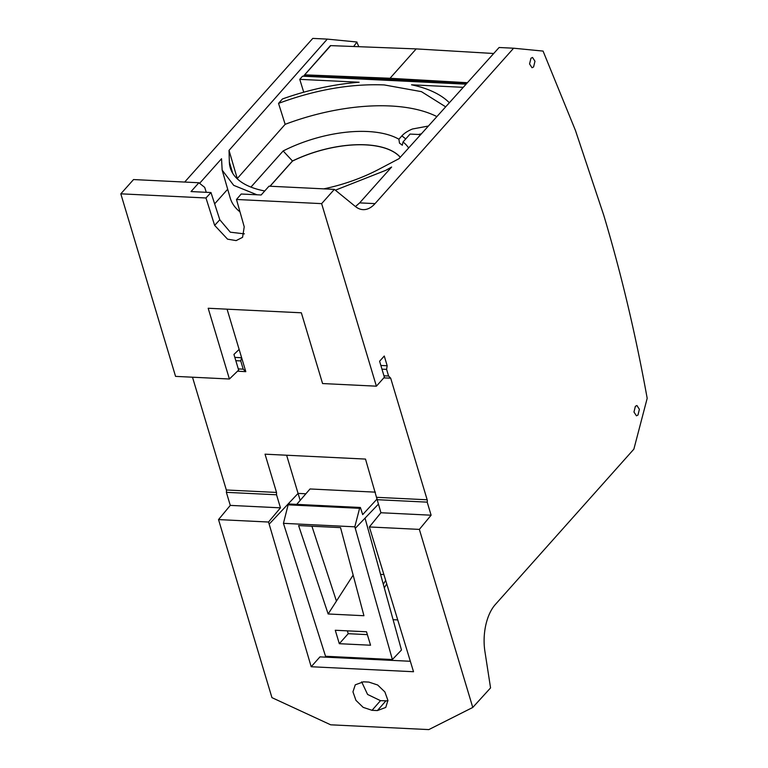 <?xml version="1.0" encoding="UTF-8"?>
<svg xmlns="http://www.w3.org/2000/svg" width="768" height="768" viewBox="0 0 768 768"><rect width="100%" height="100%" fill="white"/><g stroke="black" fill="none" stroke-linecap="round" stroke-linejoin="round"><path stroke-width="1.15" d="M304.262 76.272L304.032 75.523L330.442 45.61L416.198 48.902L493.699 53.501M304.032 75.523L388.992 79.43L390.019 78.269L304.675 74.842L330.73 45.629L304.675 74.842L390.019 78.269L416.198 48.902M390.019 78.269L467.395 82.714L390.019 78.269M392.381 659.53L401.472 650.016L365.03 518.141L355.277 528.346L392.381 659.53L325.536 656.266L283.44 523.334L354.797 526.819L355.277 528.346M363.936 615.725L328.147 613.978L298.608 525.581L340.541 527.626L363.936 615.725M339.302 643.699L335.28 630.259L366.518 631.786L370.55 645.226L339.302 643.699L348.211 633.696L367.373 634.627M353.146 575.107L336.432 601.094L311.923 526.234M347.376 630.854L348.211 633.696M377.136 498.922L362.688 514.618L360.384 507.485L359.606 508.32L354.797 526.819M378.374 504.192L365.03 518.141M360.384 507.485L288.854 503.99L288.125 504.835L359.606 508.32M288.125 504.835L283.44 523.334M375.418 492.154L310.032 488.966L296.726 504.374M383.309 584.266L385.67 580.426M383.875 574.541L380.573 574.378M336.432 601.094L328.147 613.978M386.726 583.901L384.298 587.856M286.618 455.222L298.07 493.402L305.875 493.786M397.718 619.91L393.091 619.69M300.163 500.4L298.07 493.402L269.155 524.141L268.512 522.029L280.464 507.84L276.547 494.784L276.518 492.432L226.33 489.984L192.499 377.203M276.518 492.432L265.037 454.176L365.501 459.082L380.938 512.746L369.37 526.954L419.357 529.392L472.762 707.453L490.56 687.907L484.906 651.389A39.658 21.206 -87.2 0 1 484.301 635.309A39.658 21.206 -87.2 0 1 484.694 631.411A39.658 21.206 -87.2 0 1 495.293 604.56L633.869 449.146L647.184 398.323C635.683 334.56 621.206 273.533 603.754 215.251L575.443 130.435L543.072 51.091L513.61 48.211L375.034 203.626A39.658 21.206 -87.2 0 1 365.098 209.549A39.658 21.206 -87.2 0 1 363.014 209.635A39.658 21.206 -87.2 0 1 360.566 209.242A39.658 21.206 -87.2 0 1 355.392 206.506L334.358 189.37L321.638 203.635L376.397 386.179L384.384 377.222L379.603 361.248L384.259 356.026L387.178 365.76L386.592 369.37L388.579 376.003L390.682 378.163L427.162 499.786A2.64 1.411 -87.2 0 1 427.2 502.138L377.021 499.69M410.333 661.277L319.968 656.87L311.194 666.739L413.53 671.731L369.37 526.954M311.194 666.739L269.155 524.141M335.683 657.638L335.549 656.755M237.533 371.174L245.808 371.664L227.069 309.178M383.789 377.894L390.682 378.163M472.762 707.453L428.813 729.6L330.682 724.81L271.939 697.642L218.525 519.59L268.512 522.029M368.851 682.09L363.494 681.821L355.286 684.806L352.954 691.824L355.949 700.358L363.168 707.366L372.038 710.314L377.395 710.573L385.747 707.443L387.926 700.416L384.883 691.939L377.674 685.008L368.851 682.09M419.357 529.392L431.117 515.203L380.938 512.746M431.117 515.203L427.2 502.138M276.547 494.784L226.368 492.336L230.285 505.392L218.525 519.59M226.33 489.984A2.64 1.411 -87.2 0 1 226.368 492.336M280.464 507.84L230.285 505.392M361.661 681.859L367.584 694.445L380.486 700.666L387.946 700.867M637.987 415.027L639.379 409.315L636.931 405.523L635.366 406.31L633.974 412.022L636.422 415.814L637.987 415.027M533.578 66.96L534.979 61.238L532.522 57.456L530.957 58.234L529.565 63.946L532.022 67.738L533.578 66.96M184.685 182.064L312.778 38.4L327.283 39.11L229.027 150.384L229.344 161.962A102.317 47.731 -16.7 0 0 230.294 167.914A102.317 47.731 -16.7 0 0 264.739 190.973M210.979 192.538L219.802 219.773L214.646 225.37L205.968 197.981L210.979 192.538L191.03 191.568L198.883 182.755L133.536 179.558L120.816 193.824L175.565 376.378L229.402 379.008L208.186 308.256L301.344 312.797L322.57 383.549L376.397 386.179M229.402 379.008L238.646 370.099L233.942 354.422L239.136 349.421M245.808 371.664L243.206 369.178L240.73 360.922L241.632 357.744L234.826 357.389M238.282 368.909L243.206 369.178M388.579 376.003L383.962 375.802M380.861 365.453L387.178 365.76M355.459 206.563L359.654 202.877L391.613 167.03L385.978 170.246L335.366 190.186M214.646 225.37L227.558 239.165L236.15 240.595L242.573 237.331L244.224 226.81L236.486 199.478L241.2 194.016L261.149 194.986L269.011 186.182L334.358 189.37M236.486 199.478L321.638 203.635M120.816 193.824L205.968 197.981M513.61 48.211L499.104 47.501L398.995 158.688L378.931 169.258A102.317 47.731 -16.7 0 1 323.789 188.851M256.982 194.784L233.702 185.347L222.154 170.102L221.539 158.726L199.603 183.331M198.883 182.755L204.682 187.373L206.285 192.307M353.664 46.502L356.947 42.01L327.283 39.11M356.928 42.403L358.848 46.704M240.73 360.922L235.814 360.682M219.802 219.773L230.304 232.186L244.397 233.866M229.027 150.384L237.379 178.934M237.37 178.435L285.149 124.33L278.544 103.382L282.442 98.966A147.062 68.602 -16.7 0 1 359.136 82.243L299.76 79.344L303.734 92.218M299.76 79.344L302.554 76.186L466.08 84.173M227.683 189.235L214.646 203.856M240 211.901A111.034 51.802 163.3 0 1 230.208 197.962L222.154 170.102M449.357 102.749A147.062 68.602 -16.7 0 0 411.533 84.806L463.238 87.331M278.544 103.382C315.36 89.75 350.582 83.606 384.221 84.931L421.43 91.642L445.68 106.838M436.886 116.602A141.101 65.827 -16.7 0 0 390.538 105.984A141.101 65.827 -16.7 0 0 285.149 124.33M428.39 126.038L412.522 128.986A20.141 9.398 -16.7 0 0 401.894 135.869L398.909 139.229A89.443 41.722 -16.7 0 0 283.152 150.96L250.934 187.094M389.29 80.429L388.992 79.43L466.733 83.443M408.634 147.984A89.443 41.722 -16.7 0 0 403.018 141.974L402.298 145.238A87.245 40.694 -16.7 0 0 399.504 143.184L398.909 139.229M283.152 150.96L292.474 160.992L269.981 186.221M421.382 133.824A14.755 6.883 -16.7 0 0 418.579 134.496M420.682 134.592L410.054 134.074L403.018 141.974M400.243 157.296A79.632 37.152 163.3 0 0 292.531 161.05L292.474 160.992A79.69 37.171 -16.7 0 1 400.301 157.238M292.531 161.05L270.086 186.23M427.162 499.786L376.973 497.338M385.843 700.925L377.395 710.573M380.486 700.666L372.038 710.314M375.034 203.626L359.654 202.877M386.592 369.37L381.974 369.158M232.781 173.405L229.344 161.962M405.734 138.931L401.894 135.869"/></g></svg>
